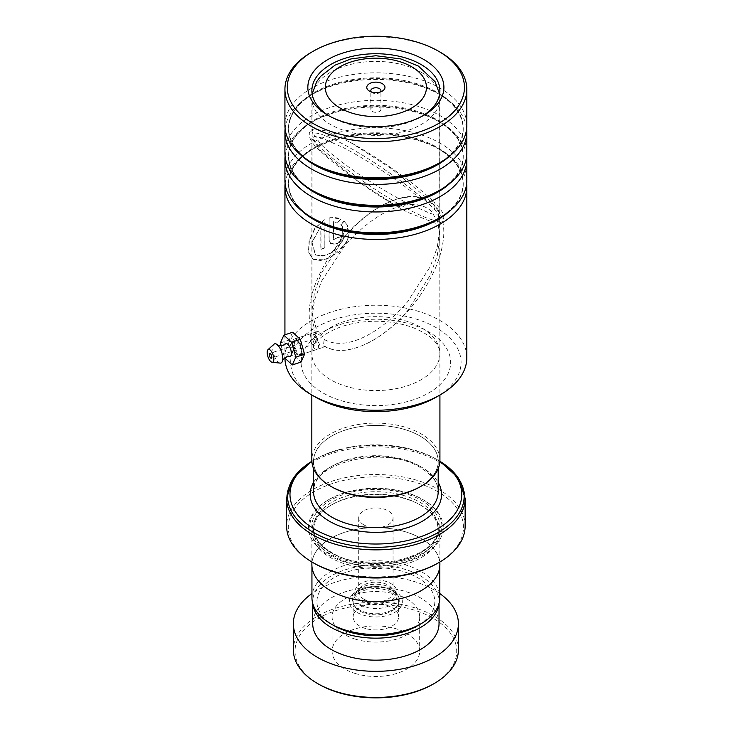 <?xml version="1.0" encoding="UTF-8"?>
<svg xmlns="http://www.w3.org/2000/svg" width="734" height="734" viewBox="0 0 734 734"><rect width="100%" height="100%" fill="white"/><g stroke="black" fill="none" stroke-linecap="round" stroke-linejoin="round"><path stroke-width="0.55" stroke-dasharray="3.67 2.75" d="M334.19 625.753A58.949 34.03 180 0 1 334.19 577.63A58.949 34.03 180 0 1 417.554 577.63A58.949 34.03 180 0 1 417.554 625.753M311.941 597.623A63.931 36.911 180 0 1 351.412 563.519A63.931 36.911 180 0 1 421.077 571.52A63.931 36.911 180 0 1 439.804 597.623M360.99 605.009A21.057 12.157 180 0 1 354.825 596.412A21.057 12.157 180 0 1 356.302 591.934A21.057 12.157 180 0 1 390.763 587.815A21.057 12.157 180 0 1 395.452 591.934A21.057 12.157 180 0 1 396.929 596.412A21.057 12.157 180 0 1 383.928 607.642A21.057 12.157 180 0 1 360.99 605.009M360.99 600.66A21.057 12.157 180 0 1 354.825 592.063A21.057 12.157 180 0 1 367.817 580.842A21.057 12.157 180 0 1 390.763 583.475A21.057 12.157 180 0 1 396.929 592.063A21.057 12.157 180 0 1 383.928 603.293A21.057 12.157 180 0 1 360.99 600.66M363.725 599.082A17.176 9.918 180 0 1 358.697 592.063A17.176 9.918 180 0 1 369.303 582.906A17.176 9.918 180 0 1 388.02 585.053A17.176 9.918 180 0 1 393.057 592.063A17.176 9.918 180 0 1 382.451 601.229A17.176 9.918 180 0 1 363.725 599.082M363.725 524.819A17.176 9.918 180 0 1 358.697 517.809A17.176 9.918 180 0 1 369.303 508.644A17.176 9.918 180 0 1 388.02 510.8A17.176 9.918 180 0 1 393.057 517.809A17.176 9.918 180 0 1 382.451 526.975A17.176 9.918 180 0 1 363.725 524.819M421.077 538.462A63.931 36.911 180 0 1 439.804 564.565A63.931 36.911 180 0 1 400.342 598.669A63.931 36.911 180 0 1 330.667 590.668A63.931 36.911 180 0 1 311.941 564.565A63.931 36.911 180 0 1 351.412 530.462A63.931 36.911 180 0 1 421.077 538.462M331.814 486.871A62.317 35.975 0 0 0 399.718 494.67A62.317 35.975 0 0 0 438.189 461.429A62.317 35.975 0 0 0 419.94 435.987A62.317 35.975 0 0 0 352.026 428.188A62.317 35.975 0 0 0 313.556 461.429A62.317 35.975 0 0 0 331.814 486.871M331.777 486.89A62.362 36.003 180 0 1 331.777 435.968A62.362 36.003 180 0 1 419.967 435.968A62.362 36.003 180 0 1 419.967 486.89M439.923 460.053A64.051 36.975 0 0 0 421.16 433.904A64.051 36.975 0 0 0 351.366 425.894A64.051 36.975 0 0 0 311.831 460.053M371.303 91.924A5.055 2.918 0 0 0 372.303 92.75L369.441 91.099L372.303 92.75A5.055 2.918 0 0 0 379.45 92.75A5.055 2.918 0 0 0 380.451 91.924M379.45 107.329A5.055 2.918 0 0 0 373.936 106.696A5.055 2.918 0 0 0 370.826 109.394A5.055 2.918 0 0 0 372.303 111.458A5.055 2.918 0 0 0 377.808 112.091A5.055 2.918 0 0 0 380.928 109.394A5.055 2.918 0 0 0 379.45 107.329M419.94 504.744L419.94 504.744A62.317 35.975 180 0 1 438.189 530.187A62.317 35.975 180 0 1 399.718 563.428A62.317 35.975 180 0 1 331.814 555.629A62.317 35.975 180 0 1 313.556 530.187A62.317 35.975 180 0 1 331.814 504.744A62.317 35.975 180 0 1 419.94 504.744L421.132 505.432A63.996 36.948 180 0 1 439.877 531.563A63.996 36.948 180 0 1 400.369 565.694A63.996 36.948 180 0 1 330.621 557.684A63.996 36.948 180 0 1 311.877 531.563A63.996 36.948 180 0 1 330.621 505.432A63.996 36.948 180 0 1 421.132 505.432L419.94 504.744M422.555 499.386L423.509 499.937A67.372 38.893 180 0 1 423.509 554.941A67.372 38.893 180 0 1 328.236 554.941A67.372 38.893 180 0 1 328.236 499.937A67.372 38.893 180 0 1 423.509 499.937L422.555 499.386A66.023 38.113 180 0 1 422.555 553.289A66.023 38.113 180 0 1 329.19 553.289A66.023 38.113 180 0 1 329.19 499.386A66.023 38.113 180 0 1 422.555 499.386M439.877 461.365A85.896 49.591 0 0 0 436.611 459.365L438.299 460.337A88.273 50.967 0 0 0 313.455 460.337A88.273 50.967 0 0 0 311.867 461.282L315.134 459.365A85.896 49.591 0 0 0 311.867 461.365M313.95 563.189A87.575 50.563 180 0 1 313.95 491.679A87.575 50.563 180 0 1 437.803 491.679A87.575 50.563 180 0 1 437.803 563.189M465.136 526.058A89.264 51.536 0 0 0 438.996 489.615A89.264 51.536 0 0 0 341.714 478.449A89.264 51.536 0 0 0 286.609 526.058M311.877 564.565A63.996 36.948 180 0 1 351.384 530.425A63.996 36.948 180 0 1 421.132 538.435A63.996 36.948 180 0 1 439.877 564.565M438.299 460.337L439.886 461.282A88.273 50.967 0 0 0 438.299 460.337L436.611 459.365A85.896 49.591 0 0 0 315.134 459.365M318.712 684.198A80.841 46.673 180 0 1 310.491 623.744A80.841 46.673 180 0 1 412.646 609.633A80.841 46.673 180 0 1 433.042 684.198M458.401 649.819A82.529 47.646 0 0 0 413.407 607.394A82.529 47.646 0 0 0 293.352 649.819M355.953 673.711A43.792 25.277 180 0 1 332.089 651.196A43.792 25.277 180 0 1 395.791 628.68A43.792 25.277 180 0 1 419.664 651.196A43.792 25.277 180 0 1 355.953 673.711M355.953 639.332A43.792 25.277 180 0 1 332.089 616.817A43.792 25.277 180 0 1 395.791 594.301A43.792 25.277 180 0 1 419.664 616.817A43.792 25.277 180 0 1 355.953 639.332M365.532 628.506A22.736 13.129 180 0 1 353.137 616.817A22.736 13.129 180 0 1 386.212 605.128A22.736 13.129 180 0 1 398.608 616.817A22.736 13.129 180 0 1 365.532 628.506M386.212 589.998A22.736 13.129 0 0 0 353.137 601.696A22.736 13.129 0 0 0 365.532 613.385A22.736 13.129 0 0 0 398.608 601.696A22.736 13.129 0 0 0 386.212 589.998M438.941 603.687A63.161 36.461 0 0 0 439.033 601.696A63.161 36.461 0 0 0 404.599 569.217A63.161 36.461 0 0 0 312.721 601.696A63.161 36.461 0 0 0 312.812 603.687M439.033 623.698A63.161 36.461 0 0 0 404.599 591.219A63.161 36.461 0 0 0 312.721 623.698M439.804 593.567A82.529 47.646 0 0 0 413.407 581.264A82.529 47.646 0 0 0 311.941 593.567M296.857 339.613L300.995 346.797L301.472 354.293L296.857 354.706L292.692 343.53L295.508 338.539L296.857 339.613M297.655 353.77L300.454 354.834L301.848 353.338L301.417 346.521L297.665 340.026L295.196 338.842L294.095 345.081L297.655 353.77L296.857 354.706M315.611 397.204A85.217 49.206 180 0 1 333.686 319.666A85.217 49.206 180 0 1 443.63 332.575A85.217 49.206 180 0 1 436.134 397.204M466.824 357.742A90.943 52.509 0 0 0 330.851 312.124A90.943 52.509 0 0 0 284.93 357.742A90.943 52.509 0 0 0 284.93 358.164M311.565 52.187A90.943 52.509 180 0 1 330.851 43.691A90.943 52.509 180 0 1 440.18 52.187M329.236 115.99A63.996 36.948 0 0 0 330.621 116.816A63.996 36.948 0 0 0 407.553 122.798A63.996 36.948 0 0 0 421.132 116.816A63.996 36.948 0 0 0 422.518 115.99M284.93 180.353A90.943 52.509 180 0 1 330.851 134.726A90.943 52.509 180 0 1 466.824 180.353M285.104 183.647A90.943 52.509 180 0 1 311.565 149.819A90.943 52.509 180 0 1 330.851 141.332A90.943 52.509 180 0 1 440.18 149.819A90.943 52.509 180 0 1 466.641 183.647M284.93 152.846A90.943 52.509 180 0 1 330.851 107.228A90.943 52.509 180 0 1 466.824 152.846M285.104 156.149A90.943 52.509 180 0 1 311.565 122.321A90.943 52.509 180 0 1 330.851 113.825A90.943 52.509 180 0 1 440.18 122.321A90.943 52.509 180 0 1 466.641 156.149M284.93 125.34A90.943 52.509 180 0 1 330.851 79.722A90.943 52.509 180 0 1 466.824 125.34M285.104 128.643A90.943 52.509 180 0 1 311.565 94.814A90.943 52.509 180 0 1 330.851 86.318A90.943 52.509 180 0 1 440.18 94.814A90.943 52.509 180 0 1 466.641 128.643M350.228 142.268L391.984 169.077L431.482 201.942L439.877 213.466L437.281 215.062L430.39 213.502L407.553 203.263C383.708 191.124 341.851 165.113 320.272 143.726L311.877 131.294L314.079 128.835L325.786 130.872L350.228 142.268C368.404 152.378 386.625 164.187 404.874 177.692C416.784 186.528 426.619 194.776 434.372 202.456L434.372 202.456A4.211 2.991 -44.6 0 1 434.785 205.52L423.481 198.189L419.187 197.703C394.663 192.895 364.881 213.08 344.191 237.568L321.409 273.186L314.501 292.416L311.877 311.473L317.042 332.19L317.831 331.392L320.272 332.575L324.199 339.438L323.355 345.824L324.446 346.053L323.088 347.393L320.272 346.329L316.886 338.383L311.877 318.519L311.877 353.614A63.996 36.948 180 0 1 344.191 321.51A63.996 36.948 180 0 1 439.877 353.614A63.996 36.948 180 0 1 407.553 385.717A63.996 36.948 180 0 1 311.877 353.614C312.262 342.732 322.373 333.64 342.228 326.346C365.605 319.327 388.726 319.556 411.591 327.052C430.124 334.346 439.547 343.2 439.877 353.614L439.877 236.348L437.281 255.56L430.39 275.03L407.553 310.757C384.9 337.989 347.806 359.862 324.446 346.053M328.997 217.961L330.851 217.594L340.75 218.989L337.53 222.686L333.3 221.677L333.3 238.688L333.658 239.688L337.741 237.412A90.943 52.509 180 0 1 342.283 236.293C340.438 242.605 336.622 245.092 330.851 243.734L328.997 240.091L329.171 218.126C333.401 217.117 337.31 217.457 340.879 219.163L340.75 218.989M330.851 243.734L328.997 240.091M320.804 226.292L311.822 242.321L315.4 254.918L322.217 256.157L330.851 253.157L342.934 240.825L342.503 226.742L340.723 224.723L343.998 221.099L347.219 224.953L349.283 233.44L346.622 242.679L330.851 257.295L320.813 260.552L312.996 259.249L308.473 252.083L309.097 240.523L314.831 228.201L324.823 219.503L324.823 247.688A90.943 52.509 180 0 0 320.804 249.358L320.804 226.292L312.06 242.477L315.648 255.074L325.465 255.68L337.08 248.954L344.209 237.816L342.613 226.907L340.723 224.723M311.877 318.519L314.482 300.16L321.464 281.342L344.191 246.541C368.615 217.594 409.031 191.62 431.482 211.282L437.868 222.228L439.877 236.348M324.199 339.438C348.072 352.88 384.469 329.309 407.553 301.784L430.243 266.625L437.216 247.587L439.877 228.788L438.492 217.264L439.877 221.017L435.739 223.283L407.553 212.236L397.47 206.685L357.476 180.803L320.272 150.14L311.877 138.331L314.501 136.451L321.409 137.827L344.191 148.029C364.881 158.883 394.663 177.564 419.187 197.703M317.042 332.19L314.62 336.915L316.886 338.383M438.492 217.264L438.014 209.484L434.785 205.52A4.211 2.991 135.4 0 1 431.482 211.282M340.879 219.163L337.668 222.861L333.3 221.677M333.465 221.852L333.465 238.853L333.823 239.862L337.741 237.412M337.879 237.596A90.612 52.316 180 0 1 342.411 236.467L342.283 236.293M342.411 236.467L337.668 243.422L330.318 243.367M329.171 240.257L329.171 218.126M340.86 224.907L344.118 221.283L347.31 225.109L348.512 238.651L339.328 251.872L325.07 259.864L313.253 259.405L308.73 252.239L309.344 240.669L315.051 228.347L324.823 219.503M325.015 219.668L324.823 247.688M325.015 247.853A90.612 52.316 180 0 0 321.006 249.514L320.804 249.358M321.006 249.514L321.006 226.448M289.691 356.495A6.734 2.725 71.8 0 1 284.737 346.622A6.734 2.725 71.8 0 1 285.544 343.897M315.666 342.668A2.523 1.018 -108.2 0 0 314.959 340.071A2.523 1.018 -108.2 0 0 313.629 338.98A2.523 1.018 -108.2 0 0 313.161 340.099A2.523 1.018 -108.2 0 0 313.877 342.695A2.523 1.018 -108.2 0 0 315.207 343.778A2.523 1.018 -108.2 0 0 315.666 342.668M280.195 363.11A10.102 4.083 71.8 0 1 272.773 348.292A10.102 4.083 71.8 0 1 273.975 344.218M318.584 345.668A8.423 3.404 71.8 0 1 317.042 349.384A8.423 3.404 71.8 0 1 312.611 345.751A8.423 3.404 71.8 0 1 310.243 337.099A8.423 3.404 71.8 0 1 311.785 333.383A8.423 3.404 71.8 0 1 316.216 337.016A8.423 3.404 71.8 0 1 318.584 345.668M301.023 351.439A8.423 3.404 71.8 0 1 299.481 355.155A8.423 3.404 71.8 0 1 295.05 351.522A8.423 3.404 71.8 0 1 292.683 342.87A8.423 3.404 71.8 0 1 294.224 339.154A8.423 3.404 71.8 0 1 298.665 342.787A8.423 3.404 71.8 0 1 301.023 351.439M292.646 332.254L289.159 340.062L293.371 354.962L301.059 362.064M280.388 342.943L289.159 340.062M281.177 345.751L284.59 357.853L293.371 354.962M431.482 206.612C424.445 198.419 385.781 167.196 344.191 144.671C303.463 123.018 308.766 136.35 320.272 146.938C327.3 155.131 365.963 186.353 407.553 208.878C448.281 230.522 442.987 217.2 431.482 206.612M392.479 590.631A23.479 13.551 180 0 1 397.7 595.219A23.479 13.551 180 0 1 388.763 611.541A23.479 13.551 180 0 1 359.275 609.798A23.479 13.551 180 0 1 354.045 595.219A23.479 13.551 180 0 1 392.479 590.631M357.164 612.495A26.461 15.276 0 0 0 394.589 612.495A26.461 15.276 0 0 0 394.589 590.888A26.461 15.276 0 0 0 357.164 590.888A26.461 15.276 0 0 0 357.164 612.495M419.94 466.246A62.317 35.975 180 0 1 438.189 491.679C438.161 482.862 432.308 474.889 420.637 467.787C384.754 444.18 309.464 463.493 313.556 491.679A62.317 35.975 180 0 1 352.026 458.447A62.317 35.975 180 0 1 419.94 466.246M421.16 72.244A64.051 36.975 180 0 1 439.923 98.393A64.051 36.975 180 0 1 400.388 132.551A64.051 36.975 180 0 1 330.584 124.541A64.051 36.975 180 0 1 311.831 98.393A64.051 36.975 180 0 1 351.366 64.225A64.051 36.975 180 0 1 421.16 72.244M313.556 482.44A65.684 37.92 180 0 1 422.316 467.613A65.684 37.92 180 0 1 438.189 482.44M419.94 502.267A62.317 35.975 180 0 1 438.189 527.709A62.317 35.975 180 0 1 399.718 560.95A62.317 35.975 180 0 1 331.814 553.152A62.317 35.975 180 0 1 313.556 527.709A62.317 35.975 180 0 1 352.026 494.468A62.317 35.975 180 0 1 419.94 502.267M330.621 552.463A63.996 36.948 180 0 1 330.621 500.212A63.996 36.948 180 0 1 421.132 500.212A63.996 36.948 180 0 1 421.132 552.463A63.996 36.948 180 0 1 330.621 552.463M286.609 498.322A89.264 51.536 180 0 1 341.714 450.713A89.264 51.536 180 0 1 438.996 461.879A89.264 51.536 180 0 1 465.136 498.322M301.931 210.915A87.383 50.453 180 0 1 314.088 148.369A87.383 50.453 180 0 1 332.612 140.203A87.383 50.453 180 0 1 437.666 148.369A87.383 50.453 180 0 1 449.823 210.915M301.931 183.417A87.383 50.453 180 0 1 314.088 120.862A87.383 50.453 180 0 1 332.612 112.706A87.383 50.453 180 0 1 437.666 120.862A87.383 50.453 180 0 1 449.823 183.417M301.931 155.911A87.383 50.453 180 0 1 314.088 93.365A87.383 50.453 180 0 1 332.612 85.199A87.383 50.453 180 0 1 437.666 93.365A87.383 50.453 180 0 1 449.823 155.911M338.851 324.905A74.776 43.168 0 0 0 310.904 383.79A74.776 43.168 0 0 0 412.893 399.929A74.776 43.168 0 0 0 440.85 341.044A74.776 43.168 0 0 0 338.851 324.905M311.565 149.819L314.088 148.369C297.463 158.287 288.994 170.049 288.691 183.647C288.994 197.253 297.463 209.007 314.088 218.934A87.383 50.453 180 0 1 332.612 139.423A87.383 50.453 180 0 1 445.345 152.663A87.383 50.453 180 0 1 437.666 218.934C454.291 209.007 462.75 197.253 463.062 183.647C462.75 170.049 454.291 158.287 437.666 148.369L440.18 149.819M311.565 122.321L314.088 120.862C297.463 130.78 288.994 142.543 288.691 156.149C288.994 169.747 297.463 181.509 314.088 191.427A87.383 50.453 180 0 1 332.612 111.926A87.383 50.453 180 0 1 445.345 125.156A87.383 50.453 180 0 1 437.666 191.427C454.291 181.509 462.75 169.747 463.062 156.149C462.75 142.543 454.291 130.78 437.666 120.862L440.18 122.321M311.565 94.814L314.088 93.365C297.463 103.283 288.994 115.045 288.691 128.643C288.994 142.24 297.463 154.002 314.088 163.93A87.383 50.453 180 0 1 332.612 84.419A87.383 50.453 180 0 1 445.345 97.659A87.383 50.453 180 0 1 437.666 163.93C454.291 154.002 462.75 142.24 463.062 128.643C462.75 115.045 454.291 103.283 437.666 93.365L440.18 94.814M320.272 150.14A4.211 2.991 -44.6 0 1 318.584 149.461L318.584 149.461A4.211 2.991 -44.6 0 1 320.272 143.726M431.482 201.942A4.211 2.991 -44.6 0 1 434.372 202.456C438.895 206.97 441.813 210.796 443.116 213.933L443.786 217.383C442.602 221.897 442.263 222.824 435.739 223.283M395.452 591.934L397.7 595.219L392.901 591.053C385.313 587.053 376.524 586.071 366.541 588.099C358.476 590.907 354.311 593.283 354.045 595.219L356.302 591.934M354.825 592.063L354.825 596.412M358.697 517.809L358.697 592.063M439.804 564.565L439.804 566.263M438.189 461.429L438.189 468.595M439.611 94.044L439.923 395.02M370.826 109.394L370.826 90.686M313.556 530.187L313.556 527.709C313.693 537.059 319.666 545.279 331.465 552.381C367.257 575.667 441.684 557.189 438.189 527.709L438.189 530.187M329.19 499.386L328.236 499.937M439.877 531.563L439.877 561.987M311.877 531.563L311.877 561.987M331.814 504.744L330.621 505.432M380.928 109.394L380.928 90.686M379.45 92.75L382.304 91.099M312.143 94.044L311.831 395.02M313.556 461.429L313.556 468.595M311.941 564.565L311.941 566.263M393.057 517.809L393.057 592.063M396.929 592.063L396.929 596.412M332.089 616.817L332.089 651.196M353.137 601.696L353.137 616.817M439.033 601.696L439.033 603.348M312.721 601.696L312.721 603.348M398.608 601.696L398.608 616.817M419.664 616.817L419.664 651.196M301.472 354.293L301.848 353.338M421.132 116.816L423.986 115.165M439.877 90.686L439.877 213.466M284.93 334.796L284.93 357.742M300.454 354.834L323.088 347.393M311.877 138.331L311.877 311.473M439.877 221.017L439.877 228.788M295.187 338.842L317.831 331.392M397.47 206.685C382.974 198.501 366.605 187.748 348.375 174.435L328.979 159.049L318.584 149.461C312.005 143.488 308.922 138.111 309.326 133.349C309.785 131.193 311.363 129.689 314.079 128.835M311.877 90.686L311.877 131.294M330.621 116.816L327.759 115.165M295.508 338.539L296.453 339.062M438.014 209.484L441.85 217.879C443.868 224.907 444.327 232.494 443.217 240.642C441.73 251.175 438.556 261.634 433.684 272.011C427.546 285.021 419.802 297.068 410.444 308.17C401.067 319.299 390.681 328.722 379.285 336.42C369.991 342.695 360.458 346.98 350.696 349.265C340.558 351.641 331.447 350.494 323.355 345.824M423.481 198.189C416.811 196.106 409.728 195.923 402.223 197.639C392.02 200.061 382.084 204.621 372.413 211.328C361.467 218.925 351.467 228.1 342.411 238.853C314.868 272.442 300.711 311.803 314.62 336.915M313.629 338.98L269.727 353.421M317.042 349.384L299.481 355.155M311.785 333.383L294.224 339.154M315.207 343.778L271.305 358.22"/><path stroke-width="1.1" d="M439.804 566.263L439.804 597.623A63.931 36.911 180 0 1 421.077 623.726L417.554 625.753A58.949 34.03 180 0 1 334.19 625.753L330.667 623.726A63.931 36.911 180 0 1 311.941 597.623L311.941 566.263M421.077 623.726A63.931 36.911 180 0 1 330.667 623.726L334.19 625.753M421.16 486.202L419.967 486.89A62.362 36.003 180 0 1 331.777 486.89L330.584 486.202A64.051 36.975 0 0 0 421.16 486.202A64.051 36.975 0 0 0 439.923 460.053L439.923 395.02M382.304 83.676A9.092 5.248 0 0 0 369.441 83.676A9.092 5.248 0 0 0 369.441 91.099L369.441 91.099A9.092 5.248 0 0 0 382.304 91.099A9.092 5.248 0 0 0 382.304 83.676M380.451 91.924A5.055 2.918 0 0 0 380.928 90.686A5.055 2.918 0 0 0 379.45 88.63A5.055 2.918 0 0 0 373.936 87.997A5.055 2.918 0 0 0 370.826 90.686A5.055 2.918 0 0 0 371.303 91.924M311.867 461.365A85.896 49.591 0 0 0 315.134 529.498A85.896 49.591 0 0 0 434.904 530.453A85.896 49.591 0 0 0 439.877 461.365M438.996 562.501L437.803 563.189A87.575 50.563 180 0 1 313.95 563.189L312.757 562.501A89.264 51.536 0 0 0 438.996 562.501A89.264 51.536 0 0 0 465.136 526.058L465.136 498.322A89.264 51.536 180 0 1 410.031 545.931A89.264 51.536 180 0 1 312.757 534.765A89.264 51.536 180 0 1 286.609 498.322L286.609 526.058A89.264 51.536 0 0 0 312.757 562.501L313.95 563.189M439.877 561.987L439.877 564.565A63.996 36.948 180 0 1 400.369 598.705A63.996 36.948 180 0 1 330.621 590.696A63.996 36.948 180 0 1 311.877 564.565L311.877 561.987M311.831 395.02L311.831 460.053A64.051 36.975 0 0 0 330.584 486.202L331.777 486.89M434.225 683.51L433.042 684.198A80.841 46.673 180 0 1 339.108 692.768A80.841 46.673 180 0 1 318.712 684.198L317.519 683.51A82.529 47.646 0 0 0 338.337 692.254A82.529 47.646 0 0 0 434.225 683.51A82.529 47.646 0 0 0 458.401 649.819L458.401 623.698A82.529 47.646 0 0 0 439.804 593.567M312.812 603.687A63.161 36.461 0 0 0 347.145 634.167A63.161 36.461 0 0 0 438.941 603.687M312.721 603.348L312.721 623.698A63.161 36.461 0 0 0 347.145 656.168A63.161 36.461 0 0 0 439.033 623.698L439.033 603.348M311.941 593.567A82.529 47.646 0 0 0 293.352 623.698A82.529 47.646 0 0 0 338.337 666.123A82.529 47.646 0 0 0 458.401 623.698M293.352 623.698L293.352 649.819A82.529 47.646 0 0 0 317.519 683.51M440.18 394.874L436.134 397.204A85.217 49.206 180 0 1 418.059 405.168A85.217 49.206 180 0 1 315.611 397.204L311.565 394.874A90.943 52.509 0 0 0 420.894 403.361A90.943 52.509 0 0 0 440.18 394.874A90.943 52.509 0 0 0 466.824 357.742L466.824 186.95A90.943 52.509 180 0 1 420.894 232.568A90.943 52.509 180 0 1 284.93 186.95A90.943 52.509 180 0 1 285.104 183.647M284.93 358.164A90.943 52.509 0 0 0 311.565 394.874M332.016 42.948A88.585 51.151 0 0 0 313.234 51.224A88.585 51.151 0 0 0 305.436 118.413A88.585 51.151 0 0 0 419.729 131.826A88.585 51.151 0 0 0 438.519 51.224A88.585 51.151 0 0 0 332.016 42.948M438.519 51.224L440.18 52.187A90.943 52.509 180 0 1 466.824 89.319A90.943 52.509 180 0 1 420.894 134.937A90.943 52.509 180 0 1 284.93 89.319A90.943 52.509 180 0 1 311.565 52.187L313.234 51.224M342.191 53.261A68.042 39.287 180 0 1 429.977 63.564A68.042 39.287 180 0 1 423.986 115.165A68.042 39.287 180 0 1 409.554 121.523A68.042 39.287 180 0 1 327.759 115.165A68.042 39.287 180 0 1 342.191 53.261M422.518 115.99A63.996 36.948 0 0 0 439.877 90.686A63.996 36.948 0 0 0 344.191 58.582A63.996 36.948 0 0 0 311.877 90.686A63.996 36.948 0 0 0 329.236 115.99M466.641 156.149A90.943 52.509 180 0 1 466.824 159.443L466.824 180.353A90.943 52.509 180 0 1 440.18 217.475A90.943 52.509 180 0 1 420.894 225.971A90.943 52.509 180 0 1 311.565 217.475A90.943 52.509 180 0 1 284.93 180.353L284.93 159.443A90.943 52.509 180 0 1 285.104 156.149M466.641 128.643A90.943 52.509 180 0 1 466.824 131.946L466.824 152.846A90.943 52.509 180 0 1 440.18 189.978A90.943 52.509 180 0 1 420.894 198.464A90.943 52.509 180 0 1 311.565 189.978A90.943 52.509 180 0 1 284.93 152.846L284.93 131.946A90.943 52.509 180 0 1 285.104 128.643M466.824 159.443A90.943 52.509 180 0 1 420.894 205.07A90.943 52.509 180 0 1 284.93 159.443M466.824 89.319L466.824 125.34A90.943 52.509 180 0 1 440.18 162.471A90.943 52.509 180 0 1 420.894 170.967A90.943 52.509 180 0 1 311.565 162.471A90.943 52.509 180 0 1 284.93 125.34L284.93 89.319M466.824 131.946A90.943 52.509 180 0 1 420.894 177.564A90.943 52.509 180 0 1 284.93 131.946M466.641 183.647A90.943 52.509 180 0 1 466.824 186.95M277.489 344.907C277.103 345.457 278.929 345.622 282.948 345.393L285.544 343.897A6.734 2.725 71.8 0 1 289.251 346.09A6.734 2.725 71.8 0 1 291.407 353.476A6.734 2.725 71.8 0 1 289.691 356.495L286.71 356.834C283.342 359.036 281.975 360.247 282.608 360.458M271.763 357.109A2.523 1.018 -108.2 0 0 271.057 354.513A2.523 1.018 -108.2 0 0 269.727 353.421A2.523 1.018 -108.2 0 0 269.268 354.54A2.523 1.018 -108.2 0 0 269.974 357.128A2.523 1.018 -108.2 0 0 271.305 358.22A2.523 1.018 -108.2 0 0 271.763 357.109M273.846 359.247A6.734 2.725 71.8 0 1 272.121 362.275A6.734 2.725 71.8 0 1 267.176 352.393A6.734 2.725 71.8 0 1 267.983 349.678A6.734 2.725 71.8 0 1 271.681 351.861A6.734 2.725 71.8 0 1 273.846 359.247M267.983 349.678L273.975 344.218A10.102 4.083 71.8 0 1 277.553 344.962A10.102 4.083 71.8 0 1 282.783 358.568A10.102 4.083 71.8 0 1 282.627 360.385A10.102 4.083 71.8 0 1 280.195 363.11L272.121 362.275M284.645 357.898L292.288 364.945L295.765 357.146L291.554 342.246L300.334 339.356L292.646 332.254L283.865 335.144L280.388 342.943L281.177 345.751M291.554 342.246L283.865 335.144M292.288 364.945L301.059 362.064L304.546 354.256L300.334 339.356M295.765 357.146L304.546 354.256M438.189 468.595L438.189 491.679A62.317 35.975 180 0 1 399.718 524.92A62.317 35.975 180 0 1 331.814 517.121A62.317 35.975 180 0 1 313.556 491.679L313.556 468.595M340.117 108.036A50.573 29.195 0 0 0 411.636 108.036A50.573 29.195 0 0 0 411.636 66.739A50.573 29.195 0 0 0 340.117 66.739A50.573 29.195 0 0 0 340.117 108.036M438.189 482.44A65.684 37.92 180 0 1 410.407 526.691A65.684 37.92 180 0 1 329.428 521.25A65.684 37.92 180 0 1 313.556 482.44M286.609 498.322L293.288 478.082L311.867 461.282A88.273 50.967 0 0 0 313.455 532.416A88.273 50.967 0 0 0 437.482 532.875A88.273 50.967 0 0 0 439.886 461.282L458.466 478.082L465.136 498.322M449.823 210.915A87.383 50.453 180 0 1 419.132 227.87A87.383 50.453 180 0 1 301.931 210.915M449.823 183.417A87.383 50.453 180 0 1 419.132 200.373A87.383 50.453 180 0 1 301.931 183.417M449.823 155.911A87.383 50.453 180 0 1 419.132 172.866A87.383 50.453 180 0 1 301.931 155.911M440.18 217.475L437.666 218.934A87.383 50.453 180 0 1 419.132 227.09A87.383 50.453 180 0 1 314.088 218.934L311.565 217.475M440.18 189.978L437.666 191.427A87.383 50.453 180 0 1 419.132 199.593A87.383 50.453 180 0 1 314.088 191.427L311.565 189.978M440.18 162.471L437.666 163.93A87.383 50.453 180 0 1 419.132 172.086A87.383 50.453 180 0 1 314.088 163.93L311.565 162.471M439.611 94.044L435.069 81.667L418.371 66.078L400.902 58.959L375.826 55.72L351.017 58.913L335.034 65.152L320.538 76.419L316.693 81.639L312.143 94.044M284.93 186.95L284.93 334.796"/></g></svg>
